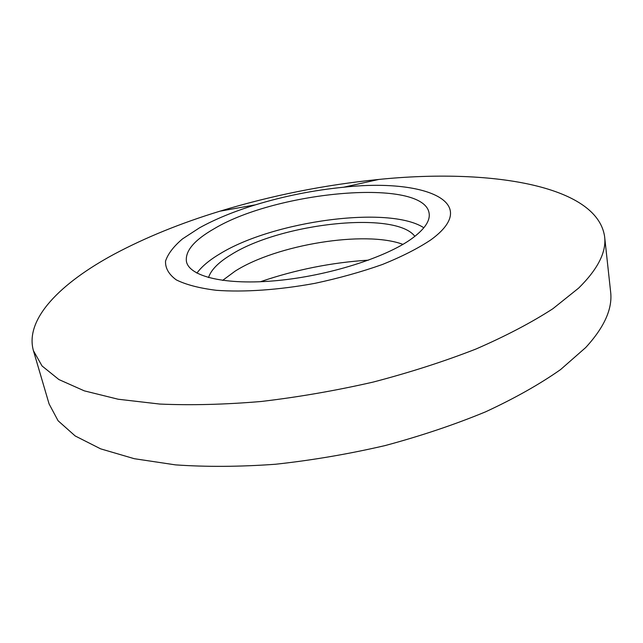 <?xml version="1.0" encoding="UTF-8"?>
<svg xmlns="http://www.w3.org/2000/svg" width="643" height="643" viewBox="0 0 643 643"><rect width="100%" height="100%" fill="white"/><g stroke="black" fill="none" stroke-linecap="round" stroke-linejoin="round"><path stroke-width="0.96" d="M114.173 254.178C60.667 282.992 24.458 319.024 33.444 350.748L42.052 365.971L58.907 379.555L84.305 390.856L118.135 399.223L159.777 404.061C191.051 405.42 224.865 404.56 261.227 401.481C298.432 397.093 335.734 390.631 373.141 382.087C409.824 372.482 444.072 361.479 475.892 349.053C505.679 336.096 531.335 322.657 552.859 308.744L578.668 288.08C597.918 269.063 606.566 251.911 604.613 236.624C597.082 184.742 488.27 168.313 378.848 179.437C324.819 184.822 271.836 195.416 219.898 211.193C180.643 223.185 145.406 237.516 114.173 254.178M33.444 350.748L49.085 403.925L58.087 420.755L75.191 435.962L100.629 448.846L134.274 458.7L175.491 464.873C206.355 467.027 239.646 466.826 275.381 464.262C311.895 460.3 348.466 454.071 385.085 445.583C420.972 435.93 454.456 424.685 485.537 411.85C514.617 398.371 539.646 384.273 560.616 369.548L585.717 347.533C604.42 327.166 612.715 308.56 610.609 291.721L604.613 236.624M199.434 227.871L182.483 238.915C173.578 246.478 167.927 253.881 165.532 261.138C165.235 268.147 168.812 274.384 176.254 279.858C185.996 284.704 199.362 288.193 216.361 290.306C244.099 292.348 278.845 289.969 314.966 283.33C338.941 278.202 361.446 271.909 382.481 264.466C401.988 256.573 418.135 248.359 430.923 239.815C482.853 201.958 423.922 178.224 343.595 187.234C313.631 190.199 284.238 196.075 255.432 204.844C233.811 211.515 215.148 219.183 199.434 227.871M214.32 228.643C194.17 240.128 184.887 251.156 186.47 261.717C189.629 276.683 225.709 285.46 277.004 280.597C328.219 275.799 385.438 257.674 411.56 238.81C424.484 229.382 430.336 220.862 429.114 213.235C423.93 177.693 277.221 190.923 214.32 228.643M423.858 227.775C389.24 205.165 273.315 220.959 220.043 253.76C209.393 260.085 201.685 266.54 196.911 273.122M414.864 236.351C395.638 210.478 281.063 223.137 231.359 254.524C218.596 262.223 210.976 269.907 208.517 277.583M402.928 244.372C365.095 230.162 276.667 244.613 235.097 271.169L222.615 280.404M368.592 260.126C331.555 262.505 295.475 269.714 260.367 281.755M255.432 204.844L219.898 211.193M343.595 187.234L378.848 179.437"/></g></svg>
